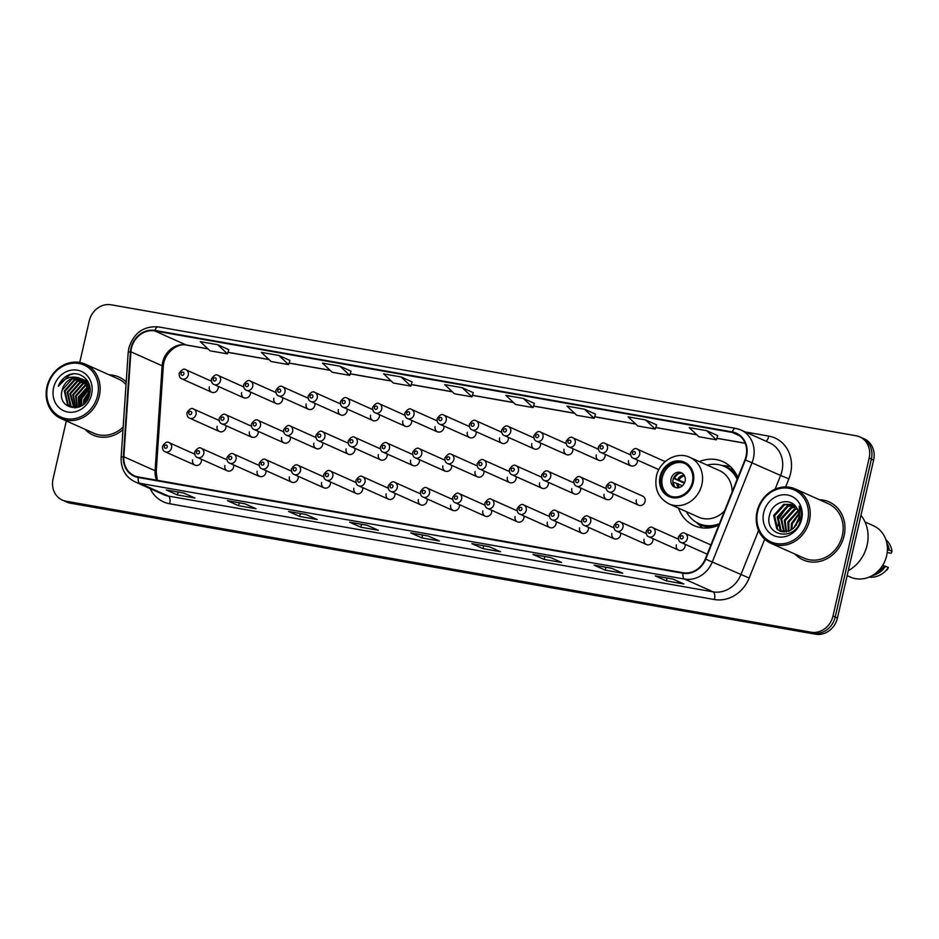 <?xml version="1.0" encoding="UTF-8"?>
<svg xmlns="http://www.w3.org/2000/svg" width="939" height="939" viewBox="0 0 939 939"><rect width="100%" height="100%" fill="white"/><g stroke="black" fill="none" stroke-linecap="round" stroke-linejoin="round"><path stroke-width="1.41" d="M678.545 508.152A35.083 31.116 -65.9 0 0 694.144 525.652A35.083 31.116 -65.9 0 0 718.851 525.065M224.902 465.521A4.965 4.402 -65.9 0 0 233.635 467.059A4.965 4.402 -65.9 0 0 233.694 464.934M257.157 471.19A4.965 4.402 -65.9 0 0 265.878 472.716A4.965 4.402 -65.9 0 0 265.937 470.603M289.4 476.859A4.965 4.402 -65.9 0 0 298.132 478.385A4.965 4.402 -65.9 0 0 298.179 476.273M321.643 482.529A4.965 4.402 -65.9 0 0 330.375 484.055A4.965 4.402 -65.9 0 0 330.434 481.942M353.886 488.198A4.965 4.402 -65.9 0 0 362.618 489.724A4.965 4.402 -65.9 0 0 362.677 487.611M386.129 493.855A4.965 4.402 -65.9 0 0 394.861 495.393A4.965 4.402 -65.9 0 0 394.92 493.28M418.371 499.525A4.965 4.402 -65.9 0 0 427.104 501.062A4.965 4.402 -65.9 0 0 427.163 498.949M450.626 505.194A4.965 4.402 -65.9 0 0 459.347 506.731A4.965 4.402 -65.9 0 0 459.406 504.619M482.869 510.863A4.965 4.402 -65.9 0 0 491.602 512.401A4.965 4.402 -65.9 0 0 491.649 510.288M515.112 516.532A4.965 4.402 -65.9 0 0 523.845 518.07A4.965 4.402 -65.9 0 0 523.903 515.957M547.355 522.201A4.965 4.402 -65.9 0 0 556.088 523.739A4.965 4.402 -65.9 0 0 556.146 521.626M579.598 527.871A4.965 4.402 -65.9 0 0 588.33 529.408A4.965 4.402 -65.9 0 0 588.389 527.295M611.852 533.54A4.965 4.402 -65.9 0 0 620.573 535.077A4.965 4.402 -65.9 0 0 620.632 532.965M644.095 539.209A4.965 4.402 -65.9 0 0 652.828 540.747A4.965 4.402 -65.9 0 0 652.875 538.634M676.338 544.878A4.965 4.402 -65.9 0 0 685.071 546.416A4.965 4.402 -65.9 0 0 685.118 544.303M192.659 459.852A4.965 4.402 -65.9 0 0 201.392 461.389A4.965 4.402 -65.9 0 0 201.451 459.265M249.387 431.881A4.965 4.402 -65.9 0 0 258.108 433.419A4.965 4.402 -65.9 0 0 258.166 431.306M281.63 437.551A4.965 4.402 -65.9 0 0 290.362 439.088A4.965 4.402 -65.9 0 0 290.409 436.975M313.872 443.22A4.965 4.402 -65.9 0 0 322.605 444.757A4.965 4.402 -65.9 0 0 322.652 442.645M346.115 448.889A4.965 4.402 -65.9 0 0 354.848 450.427A4.965 4.402 -65.9 0 0 354.907 448.314M378.358 454.558A4.965 4.402 -65.9 0 0 387.091 456.096A4.965 4.402 -65.9 0 0 387.15 453.983M410.601 460.227A4.965 4.402 -65.9 0 0 419.334 461.765A4.965 4.402 -65.9 0 0 419.393 459.652M442.856 465.897A4.965 4.402 -65.9 0 0 451.577 467.434A4.965 4.402 -65.9 0 0 451.636 465.321M475.099 471.566A4.965 4.402 -65.9 0 0 483.831 473.103A4.965 4.402 -65.9 0 0 483.878 470.991M507.342 477.235A4.965 4.402 -65.9 0 0 516.074 478.773A4.965 4.402 -65.9 0 0 516.133 476.66M539.585 482.904A4.965 4.402 -65.9 0 0 548.317 484.442A4.965 4.402 -65.9 0 0 548.376 482.329M571.828 488.573A4.965 4.402 -65.9 0 0 580.56 490.111A4.965 4.402 -65.9 0 0 580.619 487.998M604.082 494.243A4.965 4.402 -65.9 0 0 612.803 495.78A4.965 4.402 -65.9 0 0 612.862 493.668M636.325 499.912A4.965 4.402 -65.9 0 0 645.058 501.449A4.965 4.402 -65.9 0 0 642.71 496.144L612.862 482.787A4.965 4.402 114.1 0 1 608.801 491.848L638.661 505.205M217.132 426.224A4.965 4.402 -65.9 0 0 225.865 427.75A4.965 4.402 -65.9 0 0 225.923 425.637M402.831 420.93A4.965 4.402 -65.9 0 0 411.564 422.468A4.965 4.402 -65.9 0 0 411.622 420.355M435.086 426.599A4.965 4.402 -65.9 0 0 443.807 428.137A4.965 4.402 -65.9 0 0 443.865 426.024M273.859 398.253A4.965 4.402 -65.9 0 0 282.592 399.791A4.965 4.402 -65.9 0 0 282.639 397.678M467.329 432.269A4.965 4.402 -65.9 0 0 476.061 433.806A4.965 4.402 -65.9 0 0 476.108 431.694M241.616 392.584A4.965 4.402 -65.9 0 0 250.337 394.122A4.965 4.402 -65.9 0 0 250.396 392.009M370.588 415.261A4.965 4.402 -65.9 0 0 379.321 416.799A4.965 4.402 -65.9 0 0 379.379 414.686M306.102 403.923A4.965 4.402 -65.9 0 0 314.835 405.46A4.965 4.402 -65.9 0 0 314.882 403.347M338.345 409.592A4.965 4.402 -65.9 0 0 347.078 411.129A4.965 4.402 -65.9 0 0 347.137 409.017M499.571 437.938A4.965 4.402 -65.9 0 0 508.304 439.475A4.965 4.402 -65.9 0 0 508.363 437.351M531.814 443.607A4.965 4.402 -65.9 0 0 540.547 445.145A4.965 4.402 -65.9 0 0 540.606 443.02M564.057 449.276A4.965 4.402 -65.9 0 0 572.79 450.802A4.965 4.402 -65.9 0 0 572.849 448.689M596.3 454.946A4.965 4.402 -65.9 0 0 605.033 456.471A4.965 4.402 -65.9 0 0 605.092 454.359M628.555 460.615A4.965 4.402 -65.9 0 0 637.276 462.141A4.965 4.402 -65.9 0 0 637.335 460.028M209.362 386.915A4.965 4.402 -65.9 0 0 218.094 388.453A4.965 4.402 -65.9 0 0 218.153 386.34M737.843 477.587A35.083 31.116 -65.9 0 0 722.819 461.601A35.083 31.116 -65.9 0 0 699.367 461.624M66.329 420.942L53.054 478.913A19.86 17.618 -65.9 0 0 62.408 500.111L66.869 502.107A19.86 17.618 -65.9 0 0 70.566 503.234L815.58 634.212A19.86 17.618 -65.9 0 0 837.447 618.015L873.622 460.087A19.86 17.618 -65.9 0 0 864.279 438.889L862.049 437.891A19.86 17.618 -65.9 0 1 871.392 459.089A19.86 17.618 -65.9 0 0 862.049 437.891L859.807 436.893A19.86 17.618 -65.9 0 0 856.11 435.766L111.095 304.788A19.86 17.618 -65.9 0 0 89.228 320.985L79.733 362.454M64.638 501.109A19.86 17.618 -65.9 0 0 68.336 502.236L813.35 633.215A19.86 17.618 -65.9 0 0 835.217 617.017L871.392 459.089L835.217 617.017A19.86 17.618 -65.9 0 1 813.35 633.215L68.336 502.236A19.86 17.618 -65.9 0 1 64.638 501.109M89.51 392.76A26.48 23.487 -65.9 0 0 85.496 401.141A26.48 23.487 -65.9 0 1 89.51 392.76M84.944 429.264A31.773 28.182 -65.9 0 0 93.078 435.086A31.773 28.182 -65.9 0 0 122.997 429.593A31.773 28.182 -65.9 0 1 93.078 435.086A31.773 28.182 -65.9 0 1 84.944 429.264M795.028 554.104A31.773 28.182 -65.9 0 0 803.174 559.914A31.773 28.182 -65.9 0 0 844.091 535.829A31.773 28.182 -65.9 0 0 829.137 501.919A31.773 28.182 -65.9 0 0 819.371 499.724A31.773 28.182 -65.9 0 1 829.137 501.919L829.137 501.919A31.773 28.182 -65.9 0 1 844.091 535.829A31.773 28.182 -65.9 0 1 803.174 559.914A31.773 28.182 -65.9 0 1 795.028 554.104M131.448 348.205A21.186 18.792 114.1 0 1 154.771 330.927L732.162 432.433A21.186 18.792 114.1 0 1 736.106 433.642A21.186 18.792 114.1 0 1 744.979 459.77L705.283 558.975A21.186 18.792 114.1 0 1 683.052 572.731L138.303 476.965A21.186 18.792 114.1 0 1 134.347 475.756A21.186 18.792 114.1 0 1 123.842 456.765L130.908 351.82A21.186 18.792 114.1 0 1 131.448 348.205M130.979 348.123A21.714 19.261 -65.9 0 0 130.427 351.832L123.373 456.777A21.714 19.261 -65.9 0 0 138.186 477.482L682.935 573.248A21.714 19.261 -65.9 0 0 705.717 559.151L745.413 459.934A21.714 19.261 -65.9 0 0 732.279 431.917L154.888 330.422A21.714 19.261 -65.9 0 0 130.979 348.123M228.799 349.695L217.754 344.73L200.289 341.655L210.019 350.799L227.473 353.874L228.799 349.672M289.905 360.447L278.871 355.47L261.406 352.395L271.125 361.538L288.59 364.614L289.916 360.412M351.022 371.187L339.988 366.21L322.523 363.147L332.242 372.29L349.707 375.354L351.033 371.163M412.139 381.927L401.094 376.962L383.64 373.886L393.359 383.03L410.812 386.105L412.151 381.903M473.256 392.678L462.211 387.701L444.746 384.626L454.464 393.77L471.93 396.845L473.256 392.643M126.202 381.915A31.773 28.182 -65.9 0 0 119.042 377.079A31.773 28.182 -65.9 0 0 109.288 374.884A31.773 28.182 -65.9 0 1 119.042 377.079A31.773 28.182 -65.9 0 1 126.202 381.915M62.408 500.111A19.86 17.618 -65.9 0 0 66.106 501.238L811.12 632.217A19.86 17.618 -65.9 0 0 832.987 616.019L869.162 458.091A19.86 17.618 -65.9 0 0 859.807 436.893M550.477 557.484L561.639 562.484L544.174 559.421L533.012 554.421L550.477 557.484M611.582 568.236L622.745 573.224L605.291 570.161L594.129 565.161L611.582 568.236M672.7 578.976L683.862 583.976L666.397 580.901L655.246 575.912L672.7 578.976M367.137 525.253L378.288 530.253L360.834 527.19L349.672 522.19L367.137 525.253M306.02 514.513L317.182 519.513L299.717 516.438L288.555 511.45L306.02 514.513M244.903 503.774L256.065 508.762L238.6 505.698L227.438 500.698L244.903 503.774M183.786 493.022L194.948 498.022L177.483 494.959L166.332 489.958L183.786 493.022M489.36 546.744L500.522 551.745L483.057 548.669L471.894 543.681L489.36 546.744M428.243 536.005L439.405 540.993L421.94 537.93L410.789 532.929L428.243 536.005M584.445 409.193L566.98 406.118L576.699 415.261L594.164 418.336L595.49 414.134L584.445 409.193L594.164 418.336M645.551 419.933L628.097 416.857L637.816 426.001L655.269 429.076L656.607 424.874L645.551 419.933L655.269 429.076M706.668 430.672L689.203 427.609L698.921 436.752L716.387 439.816L717.713 435.626L706.668 430.672L716.387 439.816M523.328 398.441L505.863 395.378L515.581 404.521L533.047 407.585L534.373 403.394L523.328 398.441L533.047 407.585M421.94 537.93L422.609 535.042M411.047 533.012L428.372 536.063L411.188 533.023A5.294 2.383 -80 0 1 411.047 533.012A5.294 2.383 -80 0 1 410.789 532.929M483.057 548.669L483.714 545.794M489.454 546.78L472.305 543.775A5.294 2.383 -80 0 1 472.153 543.751A5.294 2.383 -80 0 1 471.894 543.681M177.483 494.959L178.152 492.071M183.88 493.069L166.731 490.052A5.294 2.383 -80 0 1 166.59 490.041A5.294 2.383 -80 0 1 166.332 489.958M238.6 505.698L239.257 502.811M227.696 500.78L245.032 503.832L227.848 500.792A5.294 2.383 -80 0 1 227.696 500.78A5.294 2.383 -80 0 1 227.438 500.698M299.717 516.438L300.374 513.563M306.102 514.549L288.966 511.544A5.294 2.383 -80 0 1 288.813 511.52A5.294 2.383 -80 0 1 288.555 511.45M360.834 527.19L361.492 524.302M367.219 525.3L350.071 522.284A5.294 2.383 -80 0 1 349.93 522.272A5.294 2.383 -80 0 1 349.672 522.19M666.397 580.901L667.066 578.025M672.794 579.011L655.645 576.006A5.294 2.383 -80 0 1 655.504 575.983A5.294 2.383 -80 0 1 655.246 575.912M605.291 570.161L605.948 567.273M594.387 565.243L611.712 568.295L594.528 565.255A5.294 2.383 -80 0 1 594.387 565.243A5.294 2.383 -80 0 1 594.129 565.161M544.174 559.421L544.831 556.534M550.559 557.531L533.422 554.515A5.294 2.383 -80 0 1 533.27 554.503A5.294 2.383 -80 0 1 533.012 554.421M462.211 387.701L471.93 396.845M401.094 376.962L410.812 386.105M339.988 366.21L349.707 375.354M278.871 355.47L288.59 364.614M217.754 344.73L227.473 353.874M97.609 395.495A28.463 25.247 -65.9 0 0 78.911 363.487A28.463 25.247 -65.9 0 0 47.56 386.704A28.463 25.247 -65.9 0 0 66.258 418.7A28.463 25.247 -65.9 0 0 97.609 395.495M99.334 395.953A29.79 26.421 -65.9 0 0 85.308 364.156A29.79 26.421 -65.9 0 0 46.95 386.739A29.79 26.421 -65.9 0 0 60.976 418.536A29.79 26.421 -65.9 0 0 99.334 395.953M126.026 384.521A29.79 26.421 -65.9 0 0 118.232 378.898L85.308 364.156M83.325 404.486L83.841 399.709L89.522 390.941M84.005 403.899L84.533 400.026L89.545 391.821M80.965 406.106L81.047 398.465L89.111 388.112M81.517 405.777L81.752 398.782L89.252 388.734M78.935 407.057L78.254 397.22L88.407 385.929M79.416 406.857L78.958 397.526L88.606 386.434M77.08 407.503L75.472 395.965L85.39 384.767L87.527 384.145M77.526 407.42L76.165 396.281L86.083 385.072L87.761 384.556M75.343 407.632L72.679 394.72L82.597 383.511L86.529 382.643M75.766 407.632L73.371 395.026L83.301 383.828L86.787 382.995M73.723 407.526L69.885 393.464L79.815 382.267L85.426 381.387M74.122 407.573L70.589 393.781L80.508 382.572L85.707 381.68M72.197 407.197L70.331 405.742L67.103 392.22L77.021 381.011L84.228 380.318M72.573 407.303L71.035 406.047L67.796 392.537L77.714 381.328L84.533 380.565M78.7 377.83A14.965 13.275 -65.9 0 0 62.22 390.037C56.035 409.967 85.825 414.627 89.487 394.591C93.477 380.788 78.97 368.827 67.115 375.706C63.007 378.124 60.061 381.657 58.3 386.293C63.418 378.464 70.214 375.635 78.7 377.83L85.062 381.034L89.228 394.979L88.536 397.479M78.641 407.162L70.754 406.681L67.549 404.486L64.31 390.976L74.228 379.767L82.949 379.438M75.214 407.925L70.754 406.681M71.106 406.822L68.242 404.803L65.002 391.281L74.932 380.084L83.278 379.649M87.174 381.234L87.902 381.586M84.381 379.978L88.642 383.077M85.073 380.295L88.325 382.384M62.22 390.037L72.139 378.828L81.939 378.898M82.292 379.051L85.766 381.351L90.027 389.509M53.605 387.76A21.585 19.144 -65.9 0 0 67.784 412.033A21.585 19.144 -65.9 0 0 91.564 394.439A21.585 19.144 -65.9 0 0 77.374 370.166A21.585 19.144 -65.9 0 0 53.605 387.76M86.646 400.894L89.076 395.648M60.976 418.536L93.888 433.278A29.79 26.421 -65.9 0 0 123.173 426.987M58.3 386.293L69.686 374.837L73.371 373.875M79.463 406.845L79.815 398.77L88.642 386.528M85.062 402.854L85.39 401.27L86.235 401.458M78.935 405.437L79.463 398.617L87.374 386.985M84.616 403.324L85.05 401.106L86.423 401.211M660.962 476.625A17.876 15.857 -65.9 0 0 669.366 495.71A17.876 15.857 -65.9 0 0 692.383 482.153A17.876 15.857 -65.9 0 0 683.979 463.08A17.876 15.857 -65.9 0 0 660.962 476.625M684.66 463.408A17.876 15.857 -65.9 0 0 662.359 477.258A17.876 15.857 -65.9 0 0 670.082 496.003M737.631 478.115A31.316 27.771 -65.9 0 0 725.741 467.047L724.345 466.425A31.316 27.771 -65.9 0 0 707.231 465.145M737.162 479.301A31.316 27.771 -65.9 0 0 724.345 466.425M732.15 491.825A25.482 22.606 -65.9 0 0 719.45 470.615L689.872 457.375A25.482 22.606 114.1 0 1 701.867 484.583A25.482 22.606 114.1 0 1 669.049 503.903L698.628 517.143A25.482 22.606 -65.9 0 0 724.521 510.886M686.409 511.673A31.316 27.771 -65.9 0 0 698.757 523.586A31.316 27.771 -65.9 0 0 719.403 523.669M698.757 523.586L700.154 524.208A31.316 27.771 -65.9 0 0 718.875 525.007M671.08 478.784A7.946 7.043 -65.9 0 0 674.824 487.271A7.946 7.043 -65.9 0 0 685.059 481.249A7.946 7.043 -65.9 0 0 681.315 472.763A7.946 7.043 -65.9 0 0 671.08 478.784M682.254 473.291A7.946 7.043 -65.9 0 0 673.04 479.665A7.946 7.043 -65.9 0 0 675.834 487.623M702.654 527.929A34.426 30.529 114.1 0 1 700.858 526.427L696.386 522.366M721.856 465.462L727.866 466.096A34.426 30.529 114.1 0 1 730.178 466.437M684.355 483.198L673.463 478.315M680.082 473.115A9.273 8.216 114.1 0 0 674.46 478.444L673.486 478.268M674.46 478.444L684.66 482.517M674.261 486.12A9.273 8.216 114.1 0 1 673.58 482.294L672.84 482.165M682.442 485.768L673.58 482.294M807.704 520.335A28.463 25.247 -65.9 0 0 788.995 488.327A28.463 25.247 -65.9 0 0 757.644 511.532A28.463 25.247 -65.9 0 0 776.353 543.54A28.463 25.247 -65.9 0 0 807.704 520.335M809.418 520.781A29.79 26.421 -65.9 0 0 795.403 488.996A29.79 26.421 -65.9 0 0 757.034 511.579A29.79 26.421 -65.9 0 0 771.06 543.376A29.79 26.421 -65.9 0 0 809.418 520.781M771.06 543.376L803.984 558.106A29.79 26.421 -65.9 0 0 842.342 535.523A29.79 26.421 -65.9 0 0 828.327 503.727L795.403 488.996M848.304 570.642A35.752 31.703 -65.9 0 0 867.108 545.183A35.752 31.703 -65.9 0 0 860.969 515.335M847.166 575.619L850.417 577.074A28.135 24.954 -65.9 0 0 886.639 555.747A28.135 24.954 -65.9 0 0 873.399 525.723L865.03 521.967M794.5 527.225L798.901 517.917M795.732 525.758L798.549 519.795M791.049 530.101L791.389 523.41L798.854 513.516M791.812 529.596L792.281 523.809L798.96 514.408M788.337 531.392L787.856 521.826L798.091 510.605M788.983 531.145L788.737 522.225L798.314 511.25M785.955 531.955L784.311 520.241L794.359 509.091L797.023 508.386M786.53 531.861L785.192 520.64L795.239 509.49L797.305 508.891M783.795 532.037L780.767 518.657L790.814 507.506L795.814 506.626M784.323 532.049L781.647 519.056L791.694 507.905L796.119 507.025M781.811 531.744L780.332 530.523L777.222 517.072L787.269 505.921L794.605 505.264M782.293 531.85L781.213 530.922L778.102 517.459L788.15 506.321L794.899 505.569M793.467 528.223L798.62 519.49C799.547 515.1 798.866 511.18 796.589 507.729C790.368 496.848 772.785 501.684 769.792 514.208C762.785 536.169 795.227 542.378 800.427 520.417L800.697 519.337C801.742 514.572 801.26 510.135 799.265 506.039L799.641 519.42L793.467 528.223L789.359 530.993L779.969 531.11L776.788 528.939L773.677 515.476L783.725 504.337L793.713 504.478M780.415 531.298L777.668 529.338L774.569 515.875L784.617 504.724L793.842 504.583M763.689 512.588A21.585 19.144 -65.9 0 0 777.879 536.862A21.585 19.144 -65.9 0 0 801.648 519.267A21.585 19.144 -65.9 0 0 787.469 494.994A21.585 19.144 -65.9 0 0 763.689 512.588M875.899 573.048A19.86 17.618 -65.9 0 0 884.315 565.959L882.742 565.255M869.197 577.062A21.186 18.792 -65.9 0 0 884.268 572.144L887.32 569.48A13.24 11.749 -65.9 0 0 887.566 569.269L888.376 567.438L884.315 565.959M884.268 572.144A21.186 18.792 -65.9 0 0 888.376 567.438M872.225 575.572A21.186 18.792 -65.9 0 0 885.583 566.182M887.414 549.655L887.989 549.914A19.86 17.618 -65.9 0 0 887.378 547.414M887.202 552.508L891.24 553.212L892.05 551.381A21.186 18.792 -65.9 0 0 885.911 539.737M887.989 549.914L889.256 550.137A21.186 18.792 -65.9 0 0 886.803 542.988M889.256 550.137L892.05 551.381M778.138 525.758L778.76 518.844L786.823 506.884M70.566 503.234L66.106 501.238M873.622 460.087L869.162 458.091M837.447 618.015L832.987 616.019M815.58 634.212L811.12 632.217M154.771 330.927L186.016 344.918A21.186 18.792 -65.9 0 0 162.693 362.184A21.186 18.792 -65.9 0 0 162.154 365.799L155.099 470.756A21.186 18.792 -65.9 0 0 156.555 480.169M745.366 431.987L768.841 436.119A6.62 2.981 -80 0 1 765.931 441.189M768.841 436.119A33.1 29.355 114.1 0 1 790.591 473.326A33.1 29.355 114.1 0 1 788.877 478.831L785.626 486.93M745.413 459.934L780.602 475.451A26.48 23.487 -65.9 0 0 781.976 471.061A26.48 23.487 -65.9 0 0 769.522 442.797L740.953 430.003A26.48 23.487 114.1 0 1 752.033 462.669L712.337 561.874A26.48 23.487 114.1 0 1 684.554 579.07L139.805 483.303A6.62 2.981 -80 0 1 138.186 477.482M158.632 326.995A6.62 2.981 100 0 0 158.304 326.889C143.526 325.868 133.702 332.946 128.831 348.123L128.174 352.548A6.62 1.174 3.8 0 1 130.427 351.832M682.935 573.248A6.62 2.981 100 0 0 684.554 579.07L713.124 591.852A26.48 23.487 -65.9 0 0 740.906 574.668L758.583 530.488M705.717 559.151L749.169 578.037A33.1 29.355 114.1 0 1 714.438 599.528L169.689 503.762A33.1 29.355 114.1 0 1 150.146 488.632M128.174 352.548L121.119 457.493A6.62 1.174 3.8 0 1 123.373 456.777M169.689 503.762A6.62 2.981 -80 0 0 168.374 496.085L139.805 483.303A26.48 23.487 114.1 0 1 134.864 481.789L163.433 494.571A26.48 23.487 -65.9 0 0 168.374 496.085L713.124 591.852A6.62 2.981 -80 0 1 714.438 599.528M736.012 428.501A26.48 23.487 114.1 0 1 740.953 430.003L735.683 428.395L158.304 326.889A6.62 2.981 100 0 0 154.888 330.422M732.279 431.917A6.62 2.981 -80 0 1 735.683 428.395M764.722 539.186L749.169 578.037M775.121 489.172L780.602 475.451L788.877 478.831M732.162 432.433L739.639 435.778M745.155 443.208L716.891 438.243M696.75 434.698L655.774 427.503M635.633 423.959L594.657 416.752M574.527 413.219L533.54 406.012M513.41 402.467L472.434 395.272M452.293 391.727L411.317 384.521M391.176 380.988L350.2 373.781M330.07 370.236L289.083 363.041M268.953 359.496L227.977 352.289M207.836 348.756L186.016 344.918A11.914 5.364 -80 0 0 186.603 345.094C177.494 342.559 163.679 353.346 163.269 366.797A11.914 2.113 -176.2 0 0 162.154 365.799L130.908 351.82M123.842 456.765L155.099 470.756A11.914 2.113 -176.2 0 1 156.203 471.742L157.306 480.31M89.463 393.371A26.48 23.487 -65.9 0 0 85.813 401.164M693.264 482.306A18.862 16.738 -65.9 0 0 680.869 461.096A18.862 16.738 -65.9 0 0 660.082 476.472A18.862 16.738 -65.9 0 0 672.488 497.693A18.862 16.738 -65.9 0 0 693.264 482.306M735.906 473.585A31.738 28.158 -65.9 0 0 722.596 465.721M697.067 522.753A31.738 28.158 -65.9 0 0 711.797 527.436M677.723 479.512A7.676 6.819 114.1 0 1 684.015 475.052M679.05 480.005A7.277 6.456 114.1 0 1 684.508 475.92M678.334 487.752A7.676 6.819 114.1 0 1 676.843 483.362M679.308 487.552A7.277 6.456 114.1 0 1 678.169 483.855M798.526 519.877A26.48 23.487 -65.9 0 0 796.178 525.124M188.246 375.095A4.965 4.402 114.1 0 1 181.849 378.851C179.948 378.194 179.067 376.351 179.196 373.323C181.779 369.485 184.009 368.311 185.91 369.79A4.965 4.402 114.1 0 1 188.246 375.095M181.027 373.44A1.655 1.467 -65.9 0 0 183.938 373.957A1.655 1.467 -65.9 0 0 181.027 373.44M220.489 380.764A4.965 4.402 114.1 0 1 214.092 384.521C212.191 383.863 211.31 382.02 211.439 378.992C214.022 375.154 216.252 373.98 218.153 375.459A4.965 4.402 114.1 0 1 220.489 380.764M213.27 379.11A1.655 1.467 -65.9 0 0 216.181 379.626A1.655 1.467 -65.9 0 0 213.27 379.11M252.732 386.422A4.965 4.402 114.1 0 1 246.335 390.19C244.433 389.532 243.553 387.69 243.682 384.661C246.264 380.823 248.495 379.649 250.396 381.128A4.965 4.402 114.1 0 1 252.732 386.422M245.513 384.779A1.655 1.467 -65.9 0 0 248.424 385.295A1.655 1.467 -65.9 0 0 245.513 384.779M284.975 392.091A4.965 4.402 114.1 0 1 278.59 395.859C276.676 395.202 275.796 393.359 275.937 390.331C278.507 386.492 280.749 385.319 282.639 386.798A4.965 4.402 114.1 0 1 284.975 392.091M277.768 390.448A1.655 1.467 -65.9 0 0 280.679 390.964A1.655 1.467 -65.9 0 0 277.768 390.448M317.229 397.76A4.965 4.402 114.1 0 1 310.832 401.528C308.931 400.871 308.039 399.028 308.18 396C310.75 392.162 312.992 390.988 314.882 392.467A4.965 4.402 114.1 0 1 317.229 397.76M310.011 396.117A1.655 1.467 -65.9 0 0 312.922 396.634A1.655 1.467 -65.9 0 0 310.011 396.117M349.472 403.43A4.965 4.402 114.1 0 1 343.075 407.197C341.174 406.54 340.282 404.697 340.423 401.669C342.993 397.831 345.235 396.657 347.137 398.136A4.965 4.402 114.1 0 1 349.472 403.43M342.254 401.786A1.655 1.467 -65.9 0 0 345.165 402.303A1.655 1.467 -65.9 0 0 342.254 401.786M381.715 409.099A4.965 4.402 114.1 0 1 375.318 412.867C373.417 412.209 372.537 410.366 372.666 407.338C375.248 403.5 377.478 402.326 379.379 403.805A4.965 4.402 114.1 0 1 381.715 409.099M374.497 407.456A1.655 1.467 -65.9 0 0 377.408 407.96A1.655 1.467 -65.9 0 0 374.497 407.456M413.958 414.768A4.965 4.402 114.1 0 1 407.561 418.536C405.66 417.878 404.779 416.036 404.909 413.007C407.491 409.169 409.721 407.984 411.622 409.474A4.965 4.402 114.1 0 1 413.958 414.768M406.74 413.125A1.655 1.467 -65.9 0 0 409.65 413.63A1.655 1.467 -65.9 0 0 406.74 413.125M446.201 420.437A4.965 4.402 114.1 0 1 439.804 424.205C437.903 423.548 437.022 421.705 437.151 418.677C439.734 414.838 441.964 413.653 443.865 415.144A4.965 4.402 114.1 0 1 446.201 420.437M438.983 418.794A1.655 1.467 -65.9 0 0 441.893 419.299A1.655 1.467 -65.9 0 0 438.983 418.794M478.444 426.106A4.965 4.402 114.1 0 1 472.059 429.874C470.157 429.217 469.265 427.374 469.406 424.346C471.977 420.508 474.218 419.322 476.108 420.813A4.965 4.402 114.1 0 1 478.444 426.106M471.237 424.463A1.655 1.467 -65.9 0 0 474.148 424.968A1.655 1.467 -65.9 0 0 471.237 424.463M510.699 431.776A4.965 4.402 114.1 0 1 504.302 435.543C502.4 434.886 501.508 433.043 501.649 430.015C504.22 426.177 506.461 424.991 508.351 426.482A4.965 4.402 114.1 0 1 510.699 431.776M503.48 430.132A1.655 1.467 -65.9 0 0 506.391 430.637A1.655 1.467 -65.9 0 0 503.48 430.132M542.942 437.445A4.965 4.402 114.1 0 1 536.545 441.213C534.643 440.555 533.763 438.713 533.892 435.684C536.462 431.846 538.704 430.661 540.606 432.151A4.965 4.402 114.1 0 1 542.942 437.445M535.723 435.802A1.655 1.467 -65.9 0 0 538.634 436.306A1.655 1.467 -65.9 0 0 535.723 435.802M575.184 443.114A4.965 4.402 114.1 0 1 568.788 446.882C566.886 446.225 566.006 444.382 566.135 441.353C568.717 437.515 570.947 436.33 572.849 437.809A4.965 4.402 114.1 0 1 575.184 443.114M567.966 441.471A1.655 1.467 -65.9 0 0 570.877 441.976A1.655 1.467 -65.9 0 0 567.966 441.471M607.427 448.783A4.965 4.402 114.1 0 1 601.03 452.551C599.129 451.894 598.249 450.051 598.378 447.023C600.96 443.185 603.19 441.999 605.092 443.478A4.965 4.402 114.1 0 1 607.427 448.783M600.209 447.14A1.655 1.467 -65.9 0 0 603.12 447.645A1.655 1.467 -65.9 0 0 600.209 447.14M639.67 454.453A4.965 4.402 114.1 0 1 633.285 458.22C631.372 457.551 630.492 455.72 630.632 452.692C633.203 448.854 635.445 447.668 637.335 449.147A4.965 4.402 114.1 0 1 639.67 454.453M632.463 452.798A1.655 1.467 -65.9 0 0 635.363 453.314A1.655 1.467 -65.9 0 0 632.463 452.798M219.198 420.519L193.68 409.087A4.965 4.402 114.1 0 1 189.619 418.16L219.468 431.517M191.709 413.254A1.655 1.467 -65.9 0 0 188.798 412.737A1.655 1.467 -65.9 0 0 191.709 413.254M251.441 426.189L225.923 414.756A4.965 4.402 114.1 0 1 221.862 423.818L251.722 437.187M223.952 418.923A1.655 1.467 -65.9 0 0 221.041 418.407A1.655 1.467 -65.9 0 0 223.952 418.923M283.695 431.858L258.166 420.426A4.965 4.402 114.1 0 1 254.105 429.487L283.965 442.856M256.194 424.592A1.655 1.467 -65.9 0 0 253.284 424.076A1.655 1.467 -65.9 0 0 256.194 424.592M315.938 437.527L290.409 426.095A4.965 4.402 114.1 0 1 286.36 435.156L316.208 448.525M288.449 430.262A1.655 1.467 -65.9 0 0 285.538 429.745A1.655 1.467 -65.9 0 0 288.449 430.262M348.181 443.185L322.652 431.764A4.965 4.402 114.1 0 1 318.603 440.825L348.451 454.194M320.692 435.931A1.655 1.467 -65.9 0 0 317.781 435.414A1.655 1.467 -65.9 0 0 320.692 435.931M380.424 448.854L354.907 437.433A4.965 4.402 114.1 0 1 350.846 446.495L380.694 459.864M352.935 441.6A1.655 1.467 -65.9 0 0 350.024 441.084A1.655 1.467 -65.9 0 0 352.935 441.6M412.667 454.523L387.15 443.102A4.965 4.402 114.1 0 1 383.089 452.164L412.949 465.533M385.178 447.269A1.655 1.467 -65.9 0 0 382.267 446.753A1.655 1.467 -65.9 0 0 385.178 447.269M444.922 460.192L419.393 448.772A4.965 4.402 114.1 0 1 415.331 457.833L445.192 471.202M417.421 452.938A1.655 1.467 -65.9 0 0 414.51 452.422A1.655 1.467 -65.9 0 0 417.421 452.938M477.165 465.861L451.636 454.441A4.965 4.402 114.1 0 1 447.586 463.502L477.435 476.871M449.664 458.608A1.655 1.467 -65.9 0 0 446.764 458.091A1.655 1.467 -65.9 0 0 449.664 458.608M509.408 471.531L483.878 460.11A4.965 4.402 114.1 0 1 479.829 469.171L509.677 482.54M481.918 464.277A1.655 1.467 -65.9 0 0 479.007 463.76A1.655 1.467 -65.9 0 0 481.918 464.277M541.65 477.2L516.133 465.779A4.965 4.402 114.1 0 1 512.072 474.841L541.92 488.198M514.161 469.934A1.655 1.467 -65.9 0 0 511.25 469.43A1.655 1.467 -65.9 0 0 514.161 469.934M573.893 482.869L548.376 471.448A4.965 4.402 114.1 0 1 544.315 480.51L574.163 493.867M546.404 475.603A1.655 1.467 -65.9 0 0 543.493 475.099A1.655 1.467 -65.9 0 0 546.404 475.603M606.136 488.538L580.619 477.118A4.965 4.402 114.1 0 1 576.558 486.179L606.418 499.536M578.647 481.273A1.655 1.467 -65.9 0 0 575.736 480.768A1.655 1.467 -65.9 0 0 578.647 481.273M610.89 486.942A1.655 1.467 -65.9 0 0 607.979 486.437A1.655 1.467 -65.9 0 0 610.89 486.942M194.725 454.147L169.208 442.727A4.965 4.402 114.1 0 1 165.147 451.788L194.995 465.145M167.236 446.882A1.655 1.467 -65.9 0 0 164.325 446.377A1.655 1.467 -65.9 0 0 167.236 446.882M226.968 459.817L201.451 448.396A4.965 4.402 114.1 0 1 197.39 457.457L227.25 470.815M199.479 452.551A1.655 1.467 -65.9 0 0 196.568 452.046A1.655 1.467 -65.9 0 0 199.479 452.551M259.223 465.486L233.694 454.065A4.965 4.402 114.1 0 1 229.632 463.127L259.493 476.484M231.722 458.22A1.655 1.467 -65.9 0 0 228.811 457.716A1.655 1.467 -65.9 0 0 231.722 458.22M291.466 471.155L265.937 459.723A4.965 4.402 114.1 0 1 261.887 468.796L291.736 482.153M263.965 463.889A1.655 1.467 -65.9 0 0 261.065 463.385A1.655 1.467 -65.9 0 0 263.965 463.889M323.709 476.824L298.179 465.392A4.965 4.402 114.1 0 1 294.13 474.465L323.978 487.822M296.219 469.559A1.655 1.467 -65.9 0 0 293.308 469.042A1.655 1.467 -65.9 0 0 296.219 469.559M355.951 482.493L330.434 471.061A4.965 4.402 114.1 0 1 326.373 480.134L356.221 493.491M328.462 475.228A1.655 1.467 -65.9 0 0 325.551 474.711A1.655 1.467 -65.9 0 0 328.462 475.228M388.194 488.163L362.677 476.73A4.965 4.402 114.1 0 1 358.616 485.792L388.464 499.161M360.705 480.897A1.655 1.467 -65.9 0 0 357.794 480.381A1.655 1.467 -65.9 0 0 360.705 480.897M420.437 493.832L394.92 482.4A4.965 4.402 114.1 0 1 390.859 491.461L420.719 504.83M392.948 486.566A1.655 1.467 -65.9 0 0 390.037 486.05A1.655 1.467 -65.9 0 0 392.948 486.566M452.692 499.501L427.163 488.069A4.965 4.402 114.1 0 1 423.102 497.13L452.962 510.499M425.191 492.236A1.655 1.467 -65.9 0 0 422.28 491.719A1.655 1.467 -65.9 0 0 425.191 492.236M484.935 505.17L459.406 493.738A4.965 4.402 114.1 0 1 455.356 502.799L485.205 516.168M457.446 497.905A1.655 1.467 -65.9 0 0 454.535 497.388A1.655 1.467 -65.9 0 0 457.446 497.905M517.178 510.828L491.649 499.407A4.965 4.402 114.1 0 1 487.599 508.469L517.448 521.838M489.689 503.574A1.655 1.467 -65.9 0 0 486.778 503.058A1.655 1.467 -65.9 0 0 489.689 503.574M549.421 516.497L523.903 505.076A4.965 4.402 114.1 0 1 519.842 514.138L549.691 527.507M521.931 509.243A1.655 1.467 -65.9 0 0 519.021 508.727A1.655 1.467 -65.9 0 0 521.931 509.243M581.664 522.166L556.146 510.746A4.965 4.402 114.1 0 1 552.085 519.807L581.934 533.176M554.174 514.912A1.655 1.467 -65.9 0 0 551.263 514.396A1.655 1.467 -65.9 0 0 554.174 514.912M613.906 527.835L588.389 516.415A4.965 4.402 114.1 0 1 584.328 525.476L614.188 538.845M586.417 520.582A1.655 1.467 -65.9 0 0 583.506 520.065A1.655 1.467 -65.9 0 0 586.417 520.582M646.161 533.505L620.632 522.084A4.965 4.402 114.1 0 1 616.571 531.145L646.431 544.514M618.66 526.251A1.655 1.467 -65.9 0 0 615.749 525.734A1.655 1.467 -65.9 0 0 618.66 526.251M678.404 539.174L652.875 527.753A4.965 4.402 114.1 0 1 648.826 536.815L678.674 550.172M650.915 531.92A1.655 1.467 -65.9 0 0 648.004 531.404A1.655 1.467 -65.9 0 0 650.915 531.92M710.893 544.949L685.118 533.422A4.965 4.402 114.1 0 1 681.068 542.484L707.196 554.186M683.158 537.577A1.655 1.467 -65.9 0 0 680.247 537.073A1.655 1.467 -65.9 0 0 683.158 537.577M121.119 457.493C120.838 468.854 125.415 476.953 134.864 481.789M163.269 366.797L156.203 471.742M745.179 443.29L716.868 438.313M696.855 434.804L655.751 427.574M635.738 424.052L594.633 416.834M574.621 413.313L533.516 406.082M513.504 402.573L472.411 395.342M452.398 391.821L411.294 384.603M391.281 381.081L350.177 373.851M330.164 370.342L289.059 363.111M269.059 359.59L227.954 352.371M207.942 348.85L186.603 345.094M367.255 525.312L349.93 522.272M306.149 514.572L288.813 511.52M183.915 493.081L166.59 490.041M489.489 546.803L472.153 543.751M550.594 557.543L533.27 554.503M672.829 579.034L655.504 575.983M689.872 457.375C676.902 451.002 659.401 461.002 656.42 476.249C654.295 488.984 658.497 498.21 669.049 503.903M211.698 392.22L181.849 378.851M211.428 381.211L185.91 369.79M243.952 397.89L214.092 384.521M243.671 386.88L218.153 375.459M276.195 403.559L246.335 390.19M275.925 392.549L250.396 381.128M308.438 409.228L278.59 395.859M308.168 398.218L282.639 386.798M340.681 414.897L310.832 401.528M340.411 403.887L314.882 392.467M372.924 420.555L343.075 407.197M372.654 409.557L347.137 398.136M405.167 426.224L375.318 412.867M404.897 415.226L379.379 403.805M437.421 431.893L407.561 418.536M437.14 420.895L411.622 409.474M469.664 437.562L439.804 424.205M469.394 426.564L443.865 415.144M501.907 443.231L472.059 429.874M501.637 432.233L476.108 420.813M534.15 448.901L504.302 435.543M533.88 437.903L508.351 426.482M566.393 454.57L536.545 441.213M566.123 443.572L540.606 432.151M598.648 460.239L568.788 446.882M598.366 449.241L572.849 437.809M630.891 465.908L601.03 452.551M630.621 454.91L605.092 443.478M658.838 469.653L633.285 458.22M665.152 461.601L637.335 449.147M193.68 409.087C191.779 407.608 189.549 408.794 186.967 412.632C186.814 415.625 187.694 417.468 189.619 418.16M225.923 414.756C224.022 413.277 221.792 414.451 219.21 418.301C219.057 421.294 219.949 423.137 221.862 423.818M258.166 420.426C256.265 418.947 254.035 420.12 251.452 423.97C251.3 426.963 252.192 428.806 254.105 429.487M290.409 426.095C288.519 424.616 286.278 425.79 283.707 429.639C283.555 432.633 284.435 434.475 286.36 435.156M322.652 431.764C320.762 430.285 318.521 431.459 315.95 435.297C315.797 438.302 316.678 440.145 318.603 440.825M354.907 437.433C353.005 435.954 350.763 437.128 348.193 440.966C348.04 443.971 348.921 445.814 350.846 446.495M387.15 443.102C385.248 441.623 383.018 442.797 380.436 446.635C380.283 449.64 381.175 451.483 383.089 452.164M419.393 448.772C417.491 447.293 415.261 448.466 412.679 452.305C412.526 455.309 413.418 457.152 415.331 457.833M451.636 454.441C449.746 452.962 447.504 454.136 444.933 457.974C444.781 460.979 445.661 462.81 447.586 463.502M483.878 460.11C481.989 458.631 479.747 459.805 477.176 463.643C477.024 466.636 477.904 468.479 479.829 469.171M516.133 465.779C514.232 464.3 511.99 465.474 509.419 469.312C509.267 472.305 510.147 474.148 512.072 474.841M548.376 471.448C546.475 469.958 544.244 471.143 541.662 474.981C541.51 477.974 542.39 479.817 544.315 480.51M580.619 477.118C578.717 475.627 576.487 476.812 573.905 480.651C573.752 483.644 574.645 485.486 576.558 486.179M612.862 482.787C610.96 481.296 608.73 482.482 606.148 486.32C605.995 489.313 606.887 491.156 608.801 491.848M169.208 442.727C167.306 441.236 165.064 442.422 162.494 446.26C162.341 449.253 163.222 451.096 165.147 451.788M201.451 448.396C199.549 446.905 197.319 448.091 194.737 451.929C194.584 454.922 195.476 456.765 197.39 457.457M233.694 454.065C231.792 452.575 229.562 453.76 226.98 457.598C226.827 460.591 227.719 462.434 229.632 463.127M265.937 459.723C264.047 458.244 261.805 459.429 259.234 463.267C259.082 466.26 259.962 468.103 261.887 468.796M298.179 465.392C296.29 463.913 294.048 465.098 291.477 468.937C291.325 471.93 292.205 473.772 294.13 474.465M330.434 471.061C328.533 469.582 326.291 470.768 323.72 474.606C323.568 477.599 324.448 479.442 326.373 480.134M362.677 476.73C360.776 475.251 358.534 476.425 355.963 480.275C355.811 483.268 356.691 485.111 358.616 485.792M394.92 482.4C393.018 480.921 390.788 482.094 388.206 485.944C388.053 488.937 388.946 490.78 390.859 491.461M427.163 488.069C425.261 486.59 423.031 487.764 420.449 491.613C420.296 494.607 421.188 496.449 423.102 497.13M459.406 493.738C457.516 492.259 455.274 493.433 452.704 497.271C452.551 500.276 453.431 502.119 455.356 502.799M491.649 499.407C489.759 497.928 487.517 499.102 484.947 502.94C484.794 505.945 485.674 507.788 487.599 508.469M523.903 505.076C522.002 503.597 519.76 504.771 517.189 508.609C517.037 511.614 517.917 513.457 519.842 514.138M556.146 510.746C554.245 509.267 552.015 510.44 549.432 514.279C549.28 517.283 550.16 519.126 552.085 519.807M588.389 516.415C586.488 514.936 584.258 516.11 581.675 519.948C581.523 522.953 582.415 524.784 584.328 525.476M620.632 522.084C618.731 520.605 616.5 521.779 613.918 525.617C613.766 528.61 614.658 530.453 616.571 531.145M652.875 527.753C650.985 526.274 648.743 527.448 646.173 531.286C646.02 534.279 646.901 536.122 648.826 536.815M685.118 533.422C683.228 531.932 680.986 533.117 678.416 536.955C678.263 539.948 679.143 541.791 681.068 542.484"/></g></svg>
